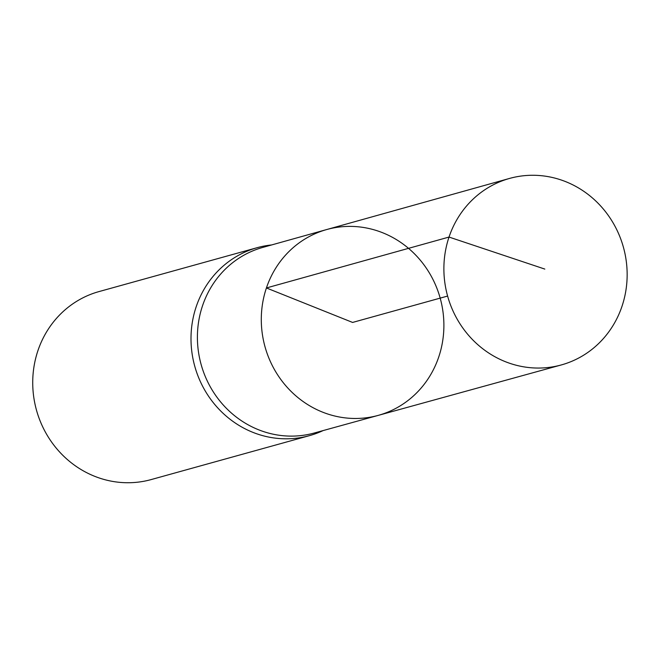 <?xml version="1.0" encoding="UTF-8"?>
<svg xmlns="http://www.w3.org/2000/svg" width="658" height="658" viewBox="0 0 658 658"><rect width="100%" height="100%" fill="white"/><g stroke="black" fill="none" stroke-linecap="round" stroke-linejoin="round"><path stroke-width="0.99" d="M378.227 415.387L314.187 433.038A96.298 90.779 -105.5 0 1 222.453 404.078A96.298 90.779 -105.5 0 1 202.524 305.764A96.298 90.779 -105.5 0 1 262.682 247.449L326.648 229.56A96.43 90.894 74.5 0 0 266.416 287.957A96.43 90.894 74.5 0 0 286.37 386.402A96.43 90.894 74.5 0 0 378.227 415.387A96.43 90.894 74.5 0 0 440.177 298.123A96.43 90.894 74.5 0 0 326.648 229.56A96.43 90.894 74.5 0 0 266.416 287.957A96.43 90.894 74.5 0 0 286.37 386.402A96.43 90.894 74.5 0 0 378.227 415.387L561.241 364.96A96.784 91.232 74.5 0 0 622.007 306.266A96.784 91.232 74.5 0 0 601.873 207.336A96.784 91.232 74.5 0 0 509.481 178.45A96.784 91.232 74.5 0 0 449.027 237.061A96.784 91.232 74.5 0 0 469.047 335.868A96.784 91.232 74.5 0 0 561.241 364.96M271.606 244.949A97.548 91.947 74.5 0 0 257.27 247.655A97.548 91.947 74.5 0 0 196.183 306.768A97.548 91.947 74.5 0 0 216.424 406.422A97.548 91.947 74.5 0 0 309.449 435.645A97.548 91.947 74.5 0 0 323.127 430.571M257.27 247.655L98.996 291.584A97.548 91.947 74.5 0 0 37.909 350.698A97.548 91.947 74.5 0 0 58.151 450.352A97.548 91.947 74.5 0 0 151.167 479.575L309.449 435.645M447.613 296.059L352.598 322.436L266.416 287.957L449.027 237.061L544.816 269.081M326.648 229.56L509.481 178.45"/></g></svg>
